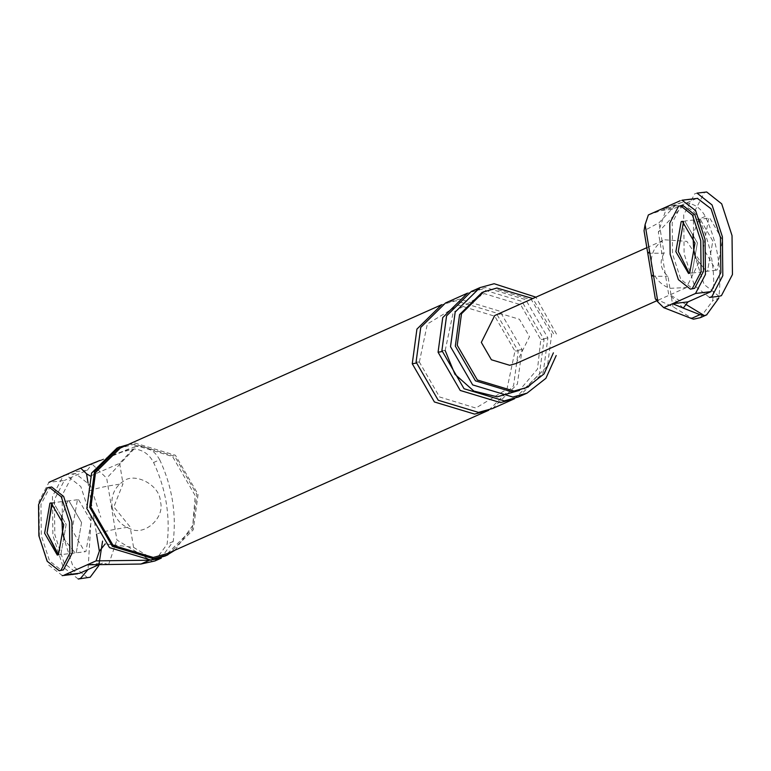 <?xml version="1.0" encoding="UTF-8"?>
<svg xmlns="http://www.w3.org/2000/svg" width="771" height="771" viewBox="0 0 771 771"><rect width="100%" height="100%" fill="white"/><g stroke="black" fill="none" stroke-linecap="round" stroke-linejoin="round"><path stroke-width="0.58" stroke-dasharray="3.85 2.89" d="M648.372 214.936L674.77 205.973L659.07 222.723L644.045 230.76M647.765 253.235L664.11 253.216L662.116 241.121C653.76 247.048 650.252 255.49 651.572 266.448C653.856 277.3 659.976 284.595 669.932 288.335L686.412 287.544L699.74 260.723L686.874 241.371L664.544 239.791L662.116 241.121L659.07 222.723M672.852 206.339L681.41 202.513L685.766 202.879C694.43 203.669 700.926 208.189 705.263 216.42C717.589 242.711 722.099 269.937 718.784 298.088L712.655 300.825C715.97 272.664 711.469 245.448 699.143 219.157L705.263 216.42M681.41 202.513L666.626 207.717L658.357 232.129L685.766 202.879M686.007 304.497L668.592 293.944L658.357 232.129M683.251 308.121L668.592 293.944M655.311 298.782L672.977 306.742L693.505 319.175M672.63 209.163L666.664 207.698L657.22 210.994L672.63 209.163L695.587 198.928L680.167 200.759M712.828 241.015L700.155 219.205L698.998 219.523L692.936 234.509L698.998 219.523L700.155 219.205L712.828 241.015L707.527 271.035L706.361 271.363L707.527 271.035L712.828 241.015M695.76 258.179L706.361 271.363L695.76 258.179M715.999 270.216L690.951 273.194L692.107 272.876L697.408 242.855L684.744 221.036L709.792 218.058L722.456 239.868L717.155 269.898L715.999 270.216L703.325 248.407L708.626 218.386L709.792 218.058M664.11 253.216C659.138 261.639 660.41 269.31 667.927 276.249L672.977 306.742M674.77 205.973C685.371 204.662 693.495 209.057 699.143 219.157M700.232 317.71L712.655 300.825M516.107 363.507L529.494 336.657L519.432 319.29L501.15 313.768L494.712 315.541M651.582 276.269L667.927 276.249M89.369 490.857C96.664 488.101 107.882 485.73 123.013 483.725L113.829 506.875L130.174 526.978C115.043 528.973 103.825 531.354 96.529 534.11L88.019 482.742M62.432 575.609L48.804 565.191L39.388 536.375L39.003 501.343L48.93 482.338L64.34 480.497L54.413 499.512L54.799 534.544L64.224 563.35L77.842 573.778M78.546 499.637L91.219 521.447L85.918 551.477L84.752 551.795L72.088 529.985L77.389 499.965L78.546 499.637L68.918 500.784L81.581 522.593L68.918 500.784L67.752 501.102L61.699 516.088L67.752 501.102L68.918 500.784L53.498 502.615L66.171 524.434L60.87 554.455L59.704 554.773L60.87 554.455L66.171 524.434L53.498 502.615L51.088 502.904M160.811 558.339L173.234 541.444C176.549 513.293 172.039 486.067 159.713 459.776L153.593 462.504C149.266 454.273 142.77 449.753 134.096 448.963L122.377 451.883L92.028 464.026L106.687 478.203L116.922 540.018L152.774 561.741M154.961 560.951L167.114 544.172C170.43 516.021 165.919 488.795 153.593 462.504M90.284 476.044L119.64 463.342L135.339 446.592C145.95 445.281 154.075 449.676 159.713 459.776M135.339 446.592L122.377 451.883M167.953 554.763L193.299 529.773L198.08 494.346L175.422 455.256L134.289 442.843L119.813 446.823M167.423 553.559L192.201 529.137L196.875 494.49L174.718 456.268L134.501 444.135L120.343 448.028M556.489 334.074L535.903 297.163M524.897 388.353L547.429 366.138L551.67 334.653L531.537 299.9L494.972 288.865L482.097 292.411M553.588 333.795L532.809 298.541M87.296 470.262L91.99 464.046L71.886 472.093L87.296 470.262L64.34 480.497M98.987 564.613L102.649 562.984L87.229 564.815M108.653 564.43L116.922 540.018M134.096 448.963L106.687 478.203M154.084 559.794L133.556 547.362L105.251 543.863M100.047 460.422L130.945 448.067M108.605 564.449L102.649 562.984M81.581 522.593L76.281 552.614L75.124 552.942L64.513 539.758L75.124 552.942L76.281 552.614L81.581 522.593M112.142 507.067C114.436 517.919 120.555 525.215 130.501 528.954C144.861 536.259 165.408 517.216 160.32 501.343C160.06 484.892 134.115 471.38 122.685 481.75C114.339 487.667 110.822 496.11 112.142 507.067M174.93 550.215L192.769 525.388L195.208 495.628L172.55 456.538L131.417 444.125L127.851 444.674M118.387 447.488L116.941 448.105M165.09 556.045L166.517 555.38M518.43 396.988L543.208 372.557L547.882 337.91L525.726 299.697L485.508 287.554L471.351 291.448M514.604 398.694L539.382 374.263L544.056 339.625L521.9 301.403L481.682 289.26L467.525 293.153M488.785 410.211L513.563 385.789L518.228 351.142L496.081 312.92L455.863 300.777L441.706 304.68M492.611 408.505L517.389 384.074L522.054 349.436L499.907 311.214L459.689 299.071L445.532 302.964M682.884 205.394L681.024 205.905L672.196 222.809L672.543 253.948L680.803 279.362L692.811 288.846M688.542 273.483L692.107 272.876L697.408 242.855L684.744 221.036L682.335 221.325M709.465 297.442L694.459 285.588L684.128 253.813L683.704 214.897L694.729 193.772L697.051 193.126M719.102 296.295L704.087 284.441L693.765 252.666L693.341 213.75L704.366 192.625L706.689 191.979M51.638 486.973L49.778 487.484L40.959 504.388L41.297 535.527L49.556 560.941L61.564 570.424M78.228 579.021L63.212 567.167L52.891 535.392L52.467 496.476L63.492 475.35L65.814 474.705L80.82 486.559L91.151 518.334L88.029 569.509M87.855 577.874L72.85 566.02L62.528 534.245L62.094 495.329L73.129 474.204L75.452 473.558L90.458 485.412L100.779 517.187M173.234 541.444L167.114 544.172M119.64 463.342L122.685 481.75M133.556 547.362L130.501 528.954M441.899 350.526L445.175 350.516L442.082 351.566M547.882 337.91L541.155 339.336L544.056 339.625M416.08 362.042L419.347 362.033L416.263 363.083M522.054 349.436L515.327 350.863L518.228 351.142M646.85 247.674L664.959 239.598M686.354 287.573L656.699 300.796M445.175 350.516L453.184 312.477L484.294 293.616L520.598 304.699L540.789 339.625L537.503 369.058L519.461 390.357M419.347 362.033L427.356 323.993L458.475 305.133L494.78 316.226L514.961 351.142L506.952 389.191L475.842 408.052L439.537 396.959L419.347 362.033M57.295 555.062L84.752 551.795M75.452 473.558L65.814 474.705"/><path stroke-width="1.16" d="M649.596 251.809L657.904 302.03L655.311 298.782L644.045 230.76L645.096 224.631L649.596 251.809L647.765 253.139M718.784 298.088L706.622 314.867L704.434 315.657L699.981 314.664L683.251 308.121L687.983 301.885L672.563 303.716L663.725 307.658L691.414 318.481L699.981 314.664M704.434 315.657L686.007 304.497M700.232 317.71L693.505 319.175L691.414 318.481M657.904 302.03L663.725 307.658M680.167 200.759L648.372 214.936L645.096 224.631M687.983 301.885L710.939 291.64L695.519 293.481L672.563 303.716L683.289 308.101M695.519 293.481L705.446 274.466L705.06 239.434L695.644 210.628L682.017 200.209M710.939 291.64L720.856 272.635L720.471 237.603L711.055 208.787L697.437 198.369M692.936 234.509L693.698 249.553L695.76 258.179L693.698 249.553L692.936 234.509M678.278 251.385L689.052 272.973L678.278 251.385L683.559 221.373L678.278 251.385M646.85 247.674L494.712 315.541L481.326 342.391L491.397 359.768L509.679 365.281L516.107 363.507L656.699 300.796M653.403 274.852L651.582 276.182M98.987 564.613L79.692 573.219L64.282 575.06L96.067 560.874L99.353 551.188L96.529 534.11M88.019 482.742L86.545 473.78L80.724 468.151L100.047 460.422M48.93 482.338L80.724 468.151M58.48 554.735L47.041 532.963L51.782 503.232M160.811 558.339L149.516 560.209L96.067 560.874M87.229 564.815L140.948 564.025L154.961 560.951M119.813 446.823L94.467 471.804L89.687 507.241L112.344 546.331L153.477 558.744L167.953 554.763L165.09 556.045L150.605 560.025L109.482 547.612L86.824 508.523L91.595 473.086L116.941 448.105L119.813 446.823M90.891 507.096L113.048 545.319L153.265 557.452L167.423 553.559L488.785 410.211L474.628 414.104L434.41 401.97L412.254 363.748L416.928 329.101L441.706 304.68L120.343 448.028L95.565 472.45L90.891 507.096M535.903 297.163L494.115 283.718L479.957 287.612L455.179 312.033L450.515 346.68L472.662 384.902L512.879 397.046L527.036 393.143L545.878 378.339L556.19 355.537M532.809 298.541L496.881 288.017L482.097 292.411L459.574 314.616L455.324 346.112L475.466 380.855L512.031 391.89L526.815 387.495L544.085 373.848L553.405 352.839M484.015 291.554L461.482 313.758L457.242 345.254L477.384 380.007L513.939 391.042L526.815 387.495M105.251 543.863L99.353 551.188M86.545 473.78L90.284 476.044M64.513 539.758L62.451 531.132L61.699 516.088L62.451 531.132L64.513 539.758M127.851 444.674L118.387 447.488M166.517 555.38L174.93 550.215M479.957 287.612L471.351 291.448L446.573 315.879L441.899 350.526L464.055 388.738L504.273 400.881L518.43 396.988L527.036 393.143M467.525 293.153L442.747 317.585L438.073 352.231L460.229 390.454L500.446 402.587L514.604 398.694L492.611 408.505L478.454 412.398L438.236 400.265L416.08 362.042L420.754 327.396L445.532 302.964L467.525 293.153M690.402 289.135L694.671 288.325L703.489 271.431L703.152 240.292L694.893 214.878L682.884 205.394L678.615 206.194L669.787 223.089L670.134 254.228L678.393 279.642L690.402 289.135L692.262 288.614L701.08 271.72L700.743 240.581L692.483 215.167L680.475 205.674M694.999 243.135L682.335 221.325L681.169 221.653L675.868 251.674L688.542 273.483L689.698 273.156L694.999 243.135M697.051 193.126L712.067 204.98L722.388 236.755L722.812 275.671L711.787 296.796L709.465 297.442L719.102 296.295L721.425 295.65L732.45 274.524L732.026 235.608L721.695 203.833L706.689 191.979L697.051 193.126M59.155 570.713L63.424 569.904L72.252 553.009L71.905 521.871L63.646 496.457L51.638 486.973L47.368 487.773L38.55 504.668L38.887 535.806L47.147 561.221L59.155 570.713L61.015 570.193L69.843 553.299L69.496 522.16L61.237 496.746L49.228 487.253M52.322 502.952L47.041 532.963L57.815 554.551M63.762 524.714L51.088 502.904L49.932 503.222L44.631 533.253L57.295 555.062L58.461 554.735L63.762 524.714M88.029 569.509L80.55 578.375L78.228 579.021L90.178 577.228L98.746 565.683L102.572 541.097M149.516 560.209L140.948 564.025M442.082 351.566L438.073 352.231M416.263 363.083L412.254 363.748M682.258 200.171L697.678 198.34M700.743 317.498L706.862 314.761M155.193 560.845L161.312 558.117M62.191 575.638L77.601 573.807M445.175 350.516L454.967 374.32L473.857 391.08L497.208 396.824L519.461 390.357"/></g></svg>
